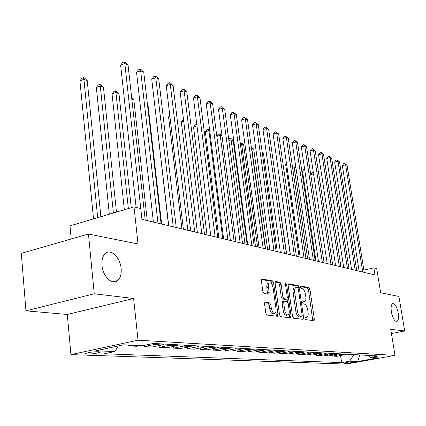 <?xml version="1.0" encoding="UTF-8"?>
<svg xmlns="http://www.w3.org/2000/svg" width="426" height="426" viewBox="0 0 426 426"><rect width="100%" height="100%" fill="white"/><g stroke="black" fill="none" stroke-linecap="round" stroke-linejoin="round"><path stroke-width="0.64" d="M304.947 318.398L305.666 319.649L313.808 320.618L314.313 319.042L309.942 289.323L308.946 287.545L300.793 286.054L300.415 287.119L301.134 288.386L302.199 288.578C303.749 289.169 304.835 291.086 305.447 294.329L305.815 296.821C306.118 299.387 305.762 301.006 304.755 301.683L302.907 301.629L302.673 302.705L303.392 303.962L304.462 304.121C306.006 304.67 307.093 306.576 307.71 309.835L308.078 312.349C308.387 314.995 308.019 316.656 306.965 317.327L305.197 317.301L304.947 318.398M121.128 268.481C120.265 257.272 110.382 248.007 105.03 253.742C102.597 256.292 101.59 260.185 102.006 265.403C102.847 276.58 112.496 285.66 117.768 280.564C120.467 278.024 121.591 273.993 121.128 268.481M398.225 313.062C396.867 306.731 395.014 303.578 392.665 303.61C391.18 304.563 390.754 307.348 391.387 311.96C392.751 318.297 394.593 321.46 396.925 321.465C398.448 320.512 398.88 317.711 398.225 313.062M87.053 354.107C91.968 354.043 96.084 353.495 99.402 352.467C100.264 352.052 99.876 351.807 98.23 351.722C93.347 351.769 89.215 352.313 85.839 353.351C84.95 353.772 85.354 354.027 87.053 354.107M265.206 302.263L264.551 303.946L265.797 313.121L266.948 315.048L277.379 316.289L277.997 314.612L273.577 282.784L272.47 280.872L261.74 279.014L261.372 280.59L262.863 291.56L264.013 293.503L268.79 294.174L269.168 292.571L268.348 285.558L268.673 283.908L269.402 282.976C271.101 282.667 272.336 284.339 273.114 287.981L276.027 308.978C276.277 311.268 275.926 312.727 274.967 313.36C273.295 313.6 272.086 311.933 271.341 308.36L270.851 304.819L269.722 302.902L264.913 302.327M391.409 333.51L404.7 330.986L398.917 296.427L380.663 292.758L376.717 268.582L373.863 267.853L375.024 274.983L141.949 219.337L140.772 208.591L134.009 206.876L70.002 225.86L71.222 238.981M94.258 293.775L25.954 310.842L67.297 314.473L133.615 298.493L94.258 293.775L88.459 234.018L138.035 243.981L134.009 206.876M133.615 298.493L138.035 340.188L395.003 355.385L346.082 364.102L70.929 354.618L138.035 340.188M404.7 330.986L390.722 329.309L395.003 355.385M292.55 316.385L293.615 318.217L303.062 319.34L303.605 317.737L299.217 287.39L298.184 285.574L288.721 283.844L288.146 285.404L292.55 316.385M290.537 317.855L280.612 316.672L279.509 314.793L275.089 283.056L275.441 281.506L280.004 282.252L281.085 284.137L282.869 296.81L283.956 298.679L286.975 299.073L287.332 297.508L285.479 284.424L285.718 283.354L286.634 284.632L291.112 316.209L290.537 317.855M25.954 310.842L21.3 253.363L88.459 234.018M353.41 361.908L352.094 361.855C348.697 362.025 345.869 362.457 343.612 363.144L345.305 363.351C348.708 363.176 351.525 362.744 353.761 362.063L353.41 361.908M367.681 355.369L370.375 357.462L378.639 355.976L153.296 343.452L142.289 345.779L123.604 344.82L95.807 350.768L114.924 351.557L104.423 353.772L341.652 362.611L349.666 361.173L353.926 354.602M370.375 357.462L378.192 357.861L357.755 361.509L349.666 361.173M67.297 314.473L70.929 354.618M373.863 267.853L363.873 270.116M359.155 271.186L342.355 165.607L345.592 164.681L347.089 165.368L364.241 272.406M340.592 355.641L341.652 362.611M332.733 355.215L332.866 356.099L336.982 356.301L346.7 354.203M324.612 354.778L324.75 355.689L329.005 355.902L338.84 353.766M316.214 354.32L316.353 355.268L320.751 355.492L329 353.963L330.714 353.314M307.524 353.846L307.663 354.837L312.221 355.066L320.57 353.505L322.306 352.845M298.525 353.356L298.669 354.384L303.387 354.624L311.843 353.037L313.6 352.361M289.201 352.845L289.35 353.921L294.238 354.166L302.801 352.547L304.585 351.86M279.536 352.313L279.69 353.436L284.76 353.687L293.434 352.041L295.234 351.343M269.509 351.764L269.669 352.936L274.924 353.197L283.716 351.514L285.542 350.806M259.104 351.189L259.264 352.414L264.722 352.685L273.625 350.971L275.478 350.247M248.289 350.593L248.459 351.871L254.13 352.153L263.151 350.406L265.031 349.661M237.053 349.97L237.223 351.306L243.118 351.604L252.261 349.815L254.168 349.059M225.359 349.32L225.535 350.726L231.669 351.029L240.935 349.203L242.863 348.431M213.181 348.638L213.362 350.113L219.757 350.433L229.145 348.564L231.1 347.776M200.497 347.93L200.683 349.48L207.345 349.815L216.861 347.904L218.847 347.094M187.264 347.185L187.456 348.814L194.405 349.166L204.049 347.211L206.062 346.386M173.451 346.407L173.648 348.127L180.901 348.489L190.683 346.487L192.722 345.646M159.015 345.587L159.218 347.403L166.8 347.781L176.715 345.731L178.787 344.868M143.993 345.417L144.126 346.647L152.061 347.046L162.109 344.943L164.212 344.059M128.242 345.055L128.322 345.853L136.629 346.274L139.621 345.64M332.866 356.099L342.642 353.979M324.75 355.689L332.946 354.176L334.644 353.532M316.353 355.268L324.655 353.729L326.375 353.074M307.663 354.837L316.071 353.266L317.817 352.595M298.669 354.384L307.183 352.781L308.951 352.105M289.35 353.921L297.971 352.286L299.766 351.594M279.69 353.436L288.423 351.769L290.239 351.067M269.669 352.936L278.513 351.237L280.356 350.513M259.264 352.414L268.231 350.678L270.095 349.943M248.459 351.871L257.538 350.103L259.434 349.352M237.223 351.306L246.425 349.501L248.347 348.734M225.535 350.726L234.864 348.873L236.808 348.095M213.362 350.113L222.819 348.223L224.79 347.424M200.683 349.48L210.268 347.547L212.265 346.732M187.456 348.814L197.169 346.839L199.198 346.003M173.648 348.127L183.494 346.098L185.555 345.246M159.218 347.403L169.202 345.326L171.289 344.453M144.126 346.647L154.249 344.517L156.369 343.622M128.322 345.853L131.336 345.214M118.247 345.965L114.924 351.557M359.693 354.927L357.755 361.509M304.947 317.737L306.512 317.423M302.662 302.114L304.265 301.789M312.748 320.49L308.435 289.659L307.439 287.88L300.399 286.602M297.689 287.774L296.656 285.921L288.168 284.382M302.007 319.212L301.885 316.853L300.458 317.141M301.853 316.853L302.231 315.73L298.381 289.041L297.657 287.768L295.793 287.667C294.792 288.359 294.441 289.978 294.733 292.524L297.369 310.916C298.003 314.26 299.116 316.193 300.708 316.71L301.853 316.853L300.437 317.157M294.808 287.891L294.254 288.013C293.248 288.706 292.896 290.324 293.189 292.87L294.733 292.524M300.303 317.178L299.153 317.035C297.561 316.518 296.448 314.585 295.82 311.246L293.189 292.87M275.121 282.012L278.434 282.614L280.004 282.252M285.447 299.398L282.379 299.031L281.293 297.162L279.52 284.493L278.434 282.614M287.06 299.015L287.449 301.736M289.11 313.493L289.542 316.539L291.112 316.209M284.728 310.043C285.452 313.499 286.602 315.123 288.184 314.926C289.11 314.324 289.446 312.892 289.19 310.634L288.162 303.392L287.092 301.533L284.296 301.118L283.705 302.742L284.728 310.043L283.146 310.384C283.87 313.834 285.026 315.458 286.607 315.256L287.726 315.022M282.72 301.464L282.124 303.083L283.705 302.742M283.146 310.384L282.124 303.083M289.478 317.727L289.542 316.539M274.45 313.467L273.359 313.701C271.687 313.946 270.478 312.279 269.733 308.712L269.243 305.17L268.114 303.253L264.615 302.764M268.401 283.205L267.193 284.025L266.74 286.32L266.83 287.55L268.428 287.188M267.512 294.057L266.83 287.55M272.262 285.085L271.996 283.152L270.883 281.24L261.415 279.52M276.325 316.161L275.957 311.773M310.724 174.484L311.752 172.85L313.382 172.647M313.563 173.824L310.746 174.628M313.488 173.35L313.003 172.493M362.76 272.054L345.592 164.681L344.788 163.392L347.089 165.368M342.355 165.607L343.494 163.76L344.788 163.392M304.883 170.725L302.561 171.396L315.932 260.872M302.561 171.396L303.733 169.548L304.67 169.282M295.9 167.54L294.254 168.02L307.663 258.901M294.254 168.02L295.681 166.076M286.591 164.26L285.676 164.527L299.121 256.862M285.676 164.527L286.453 163.318M355.215 270.254L337.956 161.182L339.506 161.891L356.743 270.616M351.562 269.381L334.682 162.125L337.956 161.182L337.152 159.878L339.506 161.891M334.682 162.125L335.848 160.256L337.152 159.878M347.408 268.391L330.07 157.567L331.668 158.302L348.99 268.769M343.718 267.507L326.758 158.536L330.07 157.567L329.271 156.246L331.668 158.302M326.758 158.536L327.945 156.635L329.271 156.246M339.336 266.463L321.918 153.834L323.568 154.59L340.976 266.852M335.597 265.568L318.563 154.824L321.918 153.834L321.119 152.497L323.568 154.59M318.563 154.824L319.782 152.897L321.119 152.497M276.943 160.884L290.287 254.753M330.981 264.466L313.488 149.968L315.197 150.751L332.679 264.871M327.2 263.566L310.091 150.985L313.488 149.968L312.695 148.621L315.197 150.751M310.091 150.985L311.337 149.025L312.695 148.621M286.65 253.885L272.581 156.864M277.294 251.649L263.422 153.099L262.224 152.604M262.107 151.784L263.422 153.099M267.597 249.332L253.715 149.105L251.729 148.291L265.616 248.864M251.303 147.007L253.715 149.105M251.383 147.588L251.489 148.365M257.549 246.936L243.656 144.968L241.601 144.126L255.493 246.446M240.189 142.95L240.919 142.721L241.744 143.056L243.656 144.968M240.919 142.721L241.601 144.126L240.402 144.505M247.128 244.449L233.23 140.686L231.1 139.808L244.993 243.938M228.709 139.323L229.044 138.828L230.429 138.386L231.281 138.738L233.23 140.686M230.429 138.386L231.1 139.808L228.863 140.521M322.328 262.4L304.766 145.974L306.534 146.784L324.085 262.821M318.499 261.489L301.326 147.013L304.766 145.974L303.978 144.606L306.534 146.784M301.326 147.013L302.604 145.026L303.978 144.606M313.36 260.259L295.735 141.837L297.566 142.673L315.181 260.696M309.484 259.333L292.252 142.902L295.735 141.837L294.952 140.458L297.566 142.673M292.252 142.902L293.562 140.884L294.952 140.458M304.063 258.039L286.378 137.55L288.28 138.418L305.948 258.491M300.133 257.102L282.853 138.642L286.378 137.55L285.601 136.155L288.28 138.418M282.853 138.642L284.195 136.592L285.601 136.155M294.414 255.738L276.682 133.104L278.652 134.004L296.374 256.202M290.436 254.785L273.114 134.227L276.682 133.104L275.91 131.693L278.652 134.004M273.114 134.227L274.482 132.14L275.91 131.693M284.392 253.342L266.623 128.492L268.668 129.429L286.426 253.832M280.361 252.384L263.007 129.648L266.623 128.492L265.861 127.065L268.668 129.429M263.007 129.648L264.413 127.528L265.861 127.065M222.015 136.075L220.21 135.335L234.092 241.334M216.834 136.261L218.144 134.35L219.55 133.892L221.978 135.798M219.55 133.892L220.21 135.335L216.855 136.416M273.977 250.855L256.18 123.71L258.3 124.68L276.096 251.361M269.898 249.886L252.517 124.893L256.18 123.71L255.43 122.267L258.3 124.68M252.517 124.893L253.965 122.741L255.43 122.267M209.741 131.032L208.905 130.686L205.348 131.852L218.842 237.692M205.348 131.852L206.839 129.696L208.261 129.227L208.905 130.686L222.766 238.629M208.261 129.227L209.619 130.047M263.151 248.273L245.333 118.737L247.538 119.749L265.35 248.8M259.019 247.288L241.622 119.956L245.333 118.737L244.593 117.278L247.538 119.749M241.622 119.956L243.108 117.768L244.593 117.278M196.972 125.926L193.564 127.06L207.02 234.87M193.564 127.06L195.092 124.866L196.796 124.493M196.881 125.201L196.535 124.387M251.878 245.584L234.06 113.572L236.35 114.621L254.173 246.127M247.692 244.583L230.301 114.823L234.06 113.572L233.331 112.097L236.35 114.621M230.301 114.823L231.829 112.597L233.331 112.097M183.734 121.256L181.316 122.076L194.719 231.936M181.316 122.076L182.887 119.844L183.537 119.626M240.142 242.777L222.335 108.199L224.715 109.29L242.527 243.347M235.897 241.766L218.522 109.487L222.335 108.199L221.616 106.702L222.569 107.144L224.715 109.29M218.522 109.487L220.093 107.219L221.616 106.702M169.915 116.436L168.574 116.894L181.913 228.874M168.574 116.894L169.766 115.222M227.905 239.859L210.119 102.602L212.601 103.742L230.391 240.45M223.602 238.832L206.259 103.928L210.119 102.602L209.416 101.09L210.412 101.548L212.601 103.742M206.259 103.928L207.872 101.622L209.416 101.09M155.469 111.447L168.563 225.689M215.135 236.808L197.398 96.771L199.986 97.959L217.729 237.431M210.779 235.77L193.484 98.14L197.398 96.771L196.711 95.243L197.744 95.722L199.986 97.959M193.484 98.14L195.145 95.791L196.711 95.243M161.63 224.033L148.083 105.68L147.556 105.467M147.513 105.115L148.083 105.68M147.274 220.604L133.844 99.828L131.815 98.992M131.666 97.655L133.844 99.828M131.267 207.691L118.987 93.72L115.936 92.469L112.054 93.906L124.339 209.741M112.054 93.906L113.88 91.462L115.43 90.887L115.936 92.469L128.359 208.548M115.43 90.887L116.655 91.393L118.987 93.72M116.458 212.079L103.465 87.341L100.275 86.031L96.345 87.516L109.322 214.198M96.345 87.516L98.236 85.03L99.806 84.433L100.275 86.031L113.407 212.984M99.806 84.433L101.079 84.96L103.465 87.341M201.796 233.624L184.128 90.69L186.828 91.925L204.512 234.273M197.387 232.569L180.161 92.101L184.128 90.69L183.457 89.146L184.538 89.641L186.828 91.925M180.161 92.101L181.875 89.71L183.457 89.146M187.855 230.296L170.272 84.343L173.094 85.637L190.694 230.972M183.382 229.231L166.257 85.802L170.272 84.343L169.628 82.782L170.757 83.299L173.094 85.637M166.257 85.802L168.025 83.368L169.628 82.782M173.265 226.813L155.804 77.713L158.749 79.06L176.236 227.521M168.739 225.732L151.725 79.22L155.804 77.713L155.181 76.132L156.358 76.675L158.749 79.06M151.725 79.22L153.552 76.739L155.181 76.132M157.982 223.165L140.665 70.775L143.748 72.186L161.097 223.906M153.392 222.068L136.538 72.335L140.665 70.775L140.069 69.177L141.304 69.747L143.748 72.186M136.538 72.335L138.423 69.805L140.069 69.177M100.893 216.696L87.239 80.668L83.901 79.3L79.923 80.834L93.534 218.879M79.923 80.834L81.877 78.299L83.464 77.686L83.901 79.3L97.682 217.649M83.464 77.686L84.801 78.235L87.239 80.668M141.954 219.337L124.818 63.511L128.05 64.992L145.223 220.12M136.128 207.414L120.633 65.13L124.818 63.511L124.254 61.898L125.548 62.494L128.05 64.992M120.633 65.13L122.581 62.547L124.254 61.898M340.965 354.608L345.028 354.831M332.946 354.176L337.147 354.405M324.655 353.729L329 353.963M316.071 353.266L320.57 353.505M307.183 352.781L311.843 353.037M297.971 352.286L302.801 352.547M288.423 351.769L293.434 352.041M278.513 351.237L283.716 351.514M268.231 350.678L273.625 350.971M257.538 350.103L263.151 350.406M246.425 349.501L252.261 349.815M234.864 348.873L240.935 349.203M222.819 348.223L229.145 348.564M210.268 347.547L216.861 347.904M197.169 346.839L204.049 347.211M183.494 346.098L190.683 346.487M169.202 345.326L176.715 345.731M154.249 344.517L162.109 344.943M345.204 362.691L345.305 363.351M343.931 363.011L343.974 363.303M304.952 317.711L306.39 317.413M302.668 302.087L304.116 301.773M307.439 287.88L308.946 287.545M308.435 289.659L309.942 289.323M312.79 319.356L314.313 319.042M288.439 283.908L288.721 283.844M296.656 285.921L298.184 285.574M297.683 287.736L299.217 287.39M302.061 318.057L303.605 317.737M295.82 311.246L297.369 310.916M299.153 317.035L300.708 316.71M275.398 281.533L275.707 281.464M279.52 284.493L281.085 284.137M281.293 297.162L282.869 296.81M282.379 299.031L283.956 298.679M285.18 299.457L286.746 299.111M285.542 284.877L286.634 284.632M268.114 303.253L269.722 302.902M269.243 305.17L270.851 304.819M269.733 308.712L271.341 308.36M267.565 292.934L269.168 292.571M261.697 279.041L262.033 278.961M270.883 281.24L272.47 280.872M271.996 283.152L273.577 282.784M276.399 314.952L277.997 314.612M99.343 351.828L99.402 352.467M396.537 321.539L396.925 321.465M112.81 281.826L117.768 280.564M294.254 288.013L295.793 287.667M285.404 299.419L286.794 299.116M282.491 301.502L284.067 301.155M267.81 283.343L269.402 282.976"/></g></svg>
